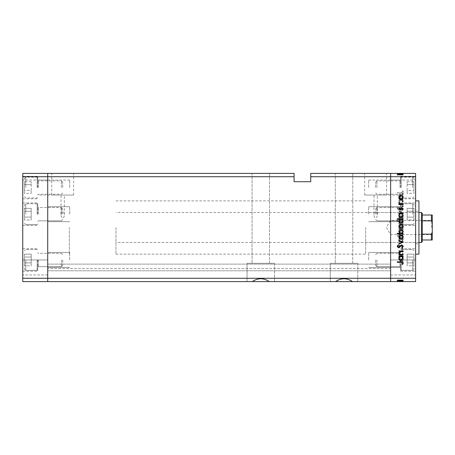 <?xml version="1.0" encoding="UTF-8"?>
<svg xmlns="http://www.w3.org/2000/svg" width="455" height="455" viewBox="0 0 455 455"><rect width="100%" height="100%" fill="white"/><g stroke="black" fill="none" stroke-linecap="round" stroke-linejoin="round"><path stroke-width="0.34" stroke-dasharray="2.27 1.71" d="M69.359 227.5L69.359 254.135L69.359 227.5M47.718 227.5L47.718 254.135L47.718 227.5M37.731 214.186L37.731 202.947L37.731 214.186M47.718 214.186L47.718 206.689L47.718 214.186M37.731 187.551L37.731 176.312L37.731 187.551M47.718 187.551L47.718 180.061L47.718 187.551M37.731 259.959L37.731 271.197L37.731 259.959M47.718 259.959L47.718 274.939L47.718 259.959L47.718 267.449L47.718 259.959L22.75 259.959L22.75 248.726L22.75 271.197L22.75 259.959L22.75 271.197L22.75 259.959L47.718 259.959M22.75 214.186L22.75 202.947L22.75 214.186M22.75 187.551L22.75 176.312L22.75 187.551M22.75 176.728L47.718 176.728L47.718 173.4L294.084 173.4L294.084 176.728L47.718 176.728L47.718 278.272L390.635 278.272L390.635 176.728L390.635 278.272L415.603 278.272L415.603 281.599L390.635 281.599L390.635 270.782L390.635 281.599L47.718 281.599L47.718 270.782L47.718 281.599L352.483 281.599C346.841 277.777 341.204 277.777 335.568 281.599L269.252 281.599C263.61 277.777 257.974 277.777 252.337 281.599L47.718 281.599L47.718 278.272L47.718 281.599L22.75 281.599L22.75 173.4L47.718 173.4L47.718 278.272L22.75 278.272M22.75 267.449L22.75 274.939L22.75 267.449M269.531 173.4L269.531 263.291L252.053 263.291L269.531 263.291L252.053 263.291L269.531 263.291L269.531 173.4L252.053 173.4L252.053 263.291L252.053 173.4L269.531 173.4M352.762 173.4L352.762 263.291L335.284 263.291L352.762 263.291L335.284 263.291L352.762 263.291L352.762 173.4L335.284 173.4L335.284 263.291L335.284 173.4L352.762 173.4M352.483 281.599L357.755 281.599L352.483 281.599L357.755 281.599L357.755 263.291L330.29 263.291L357.755 263.291L330.29 263.291L357.755 263.291L357.755 281.599L335.568 281.599M330.29 263.291L330.29 281.599L330.29 263.291M269.252 281.599L274.524 281.599L269.252 281.599L274.524 281.599L274.524 263.291L247.059 263.291L274.524 263.291L247.059 263.291L274.524 263.291L274.524 281.599L252.337 281.599M247.059 263.291L247.059 281.599L247.059 263.291M69.695 259.959L69.695 252.468L69.695 259.959M69.695 214.186L69.695 206.689L69.695 214.186M69.695 187.551L69.695 180.061L69.695 187.551M390.635 214.186L390.635 206.689L390.635 214.186M368.664 214.186L368.664 206.689L368.664 214.186M390.635 187.551L390.635 180.061L390.635 187.551M368.664 187.551L368.664 180.061L368.664 187.551M390.635 259.959L390.635 252.468L390.635 267.449L390.635 252.468L390.635 267.449L390.635 259.959L390.635 267.449L390.635 259.959L390.635 267.449L390.635 259.959L390.635 267.449L390.635 259.959L415.603 259.959L415.603 248.726L415.603 271.197L415.603 259.959L415.603 271.197L415.603 259.959L390.635 259.959M368.664 259.959L368.664 252.468L368.664 259.959M47.718 269.229L47.718 264.122L47.718 269.229M390.635 269.229L390.635 270.782L390.635 269.229M61.038 214.606C60.344 211.45 65.054 211.45 64.365 214.606C64.496 216.125 63.933 217.336 62.693 218.229C61.465 217.325 60.913 216.114 61.038 214.606L61.038 195.041L64.365 195.041L61.038 195.041M64.365 214.606L64.365 195.041M373.987 214.606C373.299 211.45 378.008 211.45 377.314 214.606C377.445 216.125 376.888 217.336 375.642 218.229C374.414 217.325 373.862 216.114 373.987 214.606L373.987 195.041L377.314 195.041L373.987 195.041M377.314 214.606L377.314 195.041M364.7 195.041L386.608 195.041L364.7 195.041L364.7 173.4L386.608 173.4L364.7 173.4M386.608 195.041L386.608 173.4M51.751 195.041L73.653 195.041L51.751 195.041L51.751 173.4L73.653 173.4L51.751 173.4M73.653 195.041L73.653 173.4M390.635 227.5L390.635 200.865L390.635 227.5M310.731 176.728L390.635 176.728L390.635 173.4L310.731 173.4L310.731 181.721L294.084 181.721L294.084 176.728M390.635 268.45L390.635 264.122L390.635 268.45L47.718 268.45L390.635 268.45M47.718 270.782L390.635 270.782L47.718 270.782M47.718 264.122L390.635 264.122L47.718 264.122M415.603 227.5L415.603 254.135L415.603 227.5M365.666 227.5L365.666 254.135L365.666 227.5M418.936 254.135L418.936 200.865M400.622 214.186L400.622 202.947L400.622 214.186M400.622 187.551L400.622 176.312L400.622 187.551M400.622 259.959L400.622 271.197L400.622 259.959M415.603 214.186L415.603 202.947L415.603 214.186M415.603 187.551L415.603 176.312L415.603 187.551M403.119 200.575L403.119 200.052L398.859 200.052L398.859 200.575L399.626 200.575L398.785 202.196C398.978 203.368 399.695 203.903 400.946 203.789L403.119 203.789L403.119 203.266L400.15 203.203L399.308 202.105L400.434 200.661L403.119 200.575L403.119 200.052L398.859 200.052L398.859 200.575L399.626 200.575L398.785 202.196C398.978 203.368 399.695 203.903 400.946 203.789L403.119 203.789L403.119 203.266L400.15 203.203L399.308 202.105L400.434 200.661L403.119 200.575M401.691 210.216L403.266 208.549L401.992 206.775L401.702 207.27L402.669 208.549L401.685 209.692L399.388 207.474L398.5 207.15L397.141 208.589L398.131 210.136L398.489 209.664L397.738 208.526L398.478 207.673L401.691 210.216L403.266 208.549L401.992 206.775L401.702 207.27L402.669 208.549L401.685 209.692L399.388 207.474L398.5 207.15L397.141 208.589L398.131 210.136L398.489 209.664L397.738 208.526L398.478 207.673L401.691 210.216M403.119 212.826L398.859 210.813L398.859 211.376L401.958 212.792L398.859 214.203L398.859 214.771L403.119 212.826L398.859 210.813L398.859 211.376L401.958 212.792L398.859 214.203L398.859 214.771L403.119 212.826M401.003 215.59L399.49 216.176L398.785 217.797L399.49 219.412L401.003 219.998C402.351 219.873 403.079 219.139 403.193 217.797C403.084 216.449 402.351 215.715 401.003 215.59L399.49 216.176L398.785 217.797L399.49 219.412L401.003 219.998C402.351 219.873 403.079 219.139 403.193 217.797C403.084 216.449 402.351 215.715 401.003 215.59M401.003 226.425L399.49 227.005L398.785 228.626L399.49 230.247L401.003 230.827C402.351 230.708 403.079 229.974 403.193 228.626C403.084 227.284 402.351 226.544 401.003 226.425L399.49 227.005L398.785 228.626L399.49 230.247L401.003 230.827C402.351 230.708 403.079 229.974 403.193 228.626C403.084 227.284 402.351 226.544 401.003 226.425M399.649 241.213L398.859 241.213L398.859 241.736L403.119 241.736L403.119 241.213L402.385 241.213L403.193 239.472C403.067 238.119 402.328 237.379 400.98 237.254C399.632 237.391 398.904 238.136 398.785 239.489L399.649 241.213L398.859 241.213L398.859 241.736L403.119 241.736L403.119 241.213L402.385 241.213L403.193 239.472C403.067 238.119 402.328 237.379 400.98 237.254C399.632 237.391 398.904 238.136 398.785 239.489L399.649 241.213M403.193 261.119L402.709 260.635L402.22 261.119L402.709 261.602L403.193 261.119L402.709 260.635L402.22 261.119L402.709 261.602L403.193 261.119M415.603 278.272L415.603 173.4L390.635 173.4L390.635 176.728L415.603 176.728M401.003 255.107L399.49 255.687L398.785 257.308L399.49 258.929L401.003 259.515C402.351 259.39 403.079 258.656 403.193 257.308C403.084 255.966 402.351 255.232 401.003 255.107L399.49 255.687L398.785 257.308L399.49 258.929L401.003 259.515C402.351 259.39 403.079 258.656 403.193 257.308C403.084 255.966 402.351 255.232 401.003 255.107M403.193 253.571L402.709 253.088L402.22 253.571L402.709 254.061L403.193 253.571L402.709 253.088L402.22 253.571L402.709 254.061L403.193 253.571M403.119 250.921L403.119 250.398L398.859 250.398L398.859 250.921L399.49 250.921L398.785 251.962L398.933 252.417L399.388 252.127L400.229 251.018L403.119 250.921L403.119 250.398L398.859 250.398L398.859 250.921L399.49 250.921L398.785 251.962L398.933 252.417L400.229 251.018L403.119 250.921M403.193 248.868L402.709 248.385L402.22 248.868L402.709 249.351L403.193 248.868L402.709 248.385L402.22 248.868L402.709 249.351L403.193 248.868M399.905 245.023L398.785 246.098L399.393 247.19L399.757 246.832L399.308 246.098L399.882 245.546L401.964 247.264L403.193 246.013L402.618 244.796L402.22 245.143L402.669 245.99L401.987 246.741L399.905 245.023L398.785 246.098L399.393 247.19L399.757 246.832L399.308 246.098L399.882 245.546L401.964 247.264L403.193 246.013L402.618 244.796L402.22 245.143L402.669 245.99L401.987 246.741L399.905 245.023M399.683 235.684L397.141 235.684L397.141 236.208L403.119 236.208L403.119 235.684L402.385 235.684L403.193 233.944C403.067 232.59 402.328 231.851 400.98 231.726C399.632 231.868 398.904 232.613 398.785 233.961L399.683 235.684L397.141 235.684L397.141 236.208L403.119 236.208L403.119 235.684L402.385 235.684L403.193 233.944C403.067 232.59 402.328 231.851 400.98 231.726C399.632 231.868 398.904 232.613 398.785 233.961L399.683 235.684M402.334 221.568L403.119 221.568L403.119 221.045L397.141 221.045L397.141 221.568L399.632 221.568L398.785 223.303C398.91 224.656 399.649 225.396 400.997 225.526C402.345 225.39 403.079 224.639 403.193 223.286L402.334 221.568L403.119 221.568L403.119 221.045L397.141 221.045L397.141 221.568L399.632 221.568L398.785 223.303C398.91 224.656 399.649 225.396 400.997 225.526C402.345 225.39 403.079 224.639 403.193 223.286L402.334 221.568M399.649 198.335L398.859 198.335L398.859 198.858L403.119 198.858L403.119 198.335L402.385 198.335L403.193 196.6C403.067 195.246 402.328 194.507 400.98 194.376C399.632 194.518 398.904 195.263 398.785 196.617L399.649 198.335L398.859 198.335L398.859 198.858L403.119 198.858L403.119 198.335L402.385 198.335L403.193 196.6C403.067 195.246 402.328 194.507 400.98 194.376C399.632 194.518 398.904 195.263 398.785 196.617L399.649 198.335M402.669 191.851L401.168 192.658L397.295 192.658L397.295 193.182L401.225 193.182C402.396 193.341 403.073 192.892 403.266 191.822L402.595 190.417L402.146 190.725L402.669 191.851L401.168 192.658L397.295 192.658L397.295 193.182L401.225 193.182C402.396 193.341 403.073 192.892 403.266 191.822L402.595 190.417L402.146 190.725L402.669 191.851M398.933 279.939L403.119 279.939L403.119 281.599L398.785 281.599L403.193 281.599L397.141 281.599L403.266 281.599L397.141 281.599L403.193 281.599L398.785 281.599L403.119 281.599L403.119 279.939L398.859 279.939L398.859 281.599L398.859 279.939L399.49 279.939L399.49 281.599L399.49 279.939L398.785 279.939L398.785 281.599L398.785 279.939L401.003 279.939L401.003 281.599L399.308 281.599L402.669 281.599L397.295 281.599L403.266 281.599L399.308 281.599L402.669 281.599L399.308 281.599L402.669 281.599L399.308 281.599L402.669 281.599L399.308 281.599L402.669 281.599L399.308 281.599L402.669 281.599L399.308 281.599L402.669 281.599L400.997 281.599L401.003 279.939L403.193 279.939L403.193 281.599L403.193 279.939L402.709 279.939L402.709 281.599L402.709 279.939L402.22 279.939L402.22 281.599L402.22 279.939L403.193 279.939L399.49 279.939L399.49 281.599L399.49 279.939L398.785 279.939L398.933 281.599M398.933 175.061L403.119 175.061L403.119 173.4L398.785 173.4L403.193 173.4L397.141 173.4L403.266 173.4L397.141 173.4L403.193 173.4L398.785 173.4L403.119 173.4L403.119 175.061L398.859 175.061L398.859 173.4L398.859 175.061L399.49 175.061L399.49 173.4L399.49 175.061L398.785 175.061L398.785 173.4L398.785 175.061L401.003 175.061L401.003 173.4L399.308 173.4L402.669 173.4L397.295 173.4L403.266 173.4L399.308 173.4L402.669 173.4L399.308 173.4L402.669 173.4L399.308 173.4L402.669 173.4L399.308 173.4L402.669 173.4L399.308 173.4L402.669 173.4L399.308 173.4L402.669 173.4L400.997 173.4L401.003 175.061L403.193 175.061L403.193 173.4L403.193 175.061L402.709 175.061L402.709 173.4L402.709 175.061L402.22 175.061L402.22 173.4L402.22 175.061L403.193 175.061L399.49 175.061L399.49 173.4L399.49 175.061L398.785 175.061L398.933 173.4M390.635 267.449L390.635 274.939L390.635 267.449L390.635 274.939L390.635 267.449L400.622 267.449L368.664 267.449L390.635 267.449M415.603 267.449L415.603 274.939L415.603 267.449M418.936 227.5L418.936 243.732L418.936 227.5M401.139 175.061L398.785 175.061L403.193 175.061L400.997 175.061L401.003 173.4L401.003 175.061L402.669 175.061L402.669 173.4L402.669 175.061L401.987 175.061L401.987 173.4L401.992 175.061L401.577 175.061L401.577 173.4L401.577 175.061L401.139 175.061L401.139 173.4M399.683 175.061L403.193 175.061L398.785 175.061L401.003 175.061L399.308 175.061L399.308 173.4L399.308 175.061L399.308 173.4L399.308 175.061L400.986 175.061L399.308 175.061L400.986 175.061L400.997 173.4L400.986 175.061L402.669 175.061L402.669 173.4L402.669 175.061L399.308 175.061L399.308 173.4L399.308 175.061L401.003 175.061L400.997 173.4L400.986 175.061L401.003 173.4L401.003 175.061L403.193 175.061L403.193 173.4L403.193 175.061L403.193 173.4L403.193 175.061L400.98 175.061L400.98 173.4L400.98 175.061L398.785 175.061L398.785 173.4L398.785 175.061L399.649 175.061L399.649 173.4L399.649 175.061L398.859 175.061L398.859 173.4L398.859 175.061L403.119 175.061L403.119 173.4L403.119 175.061L402.385 175.061L402.385 173.4L402.385 175.061L403.193 175.061L403.193 173.4L403.193 175.061L398.785 175.061L398.785 173.4L398.785 175.061L399.683 175.061L399.683 173.4M402.709 175.061L402.709 173.4L402.709 175.061M402.334 175.061L397.141 175.061L403.266 175.061L398.785 175.061L402.669 175.061L399.308 175.061L402.669 175.061L399.388 175.061L399.388 173.4L399.388 175.061L398.5 175.061L398.5 173.4L398.489 175.061L397.141 175.061L397.141 173.4L397.141 175.061L397.141 173.4L397.141 175.061L399.632 175.061L399.632 173.4L399.626 175.061L398.785 175.061L398.785 173.4L398.785 175.061L402.669 175.061L401.003 175.061L401.003 173.4L400.997 175.061L403.193 175.061L403.193 173.4L403.193 175.061L402.334 175.061L402.334 173.4M400.229 175.061L400.229 173.4M402.22 175.061L402.22 173.4L402.22 175.061M399.393 175.061L399.393 173.4M399.757 175.061L399.757 173.4M399.882 175.061L399.882 173.4M400.269 175.061L400.269 173.4M401.304 175.061L401.304 173.4M401.964 175.061L401.964 173.4L401.958 175.061L398.859 175.061L398.859 173.4L398.859 175.061L401.958 175.061M402.618 175.061L402.618 173.4M400.559 175.061L400.559 173.4M399.905 175.061L399.905 173.4M400.15 175.061L403.119 175.061L403.119 173.4L403.119 175.061L403.119 173.4L403.119 175.061L403.119 173.4L403.119 175.061L398.859 175.061L398.859 173.4L398.859 175.061L403.119 175.061L403.119 173.4L403.119 175.061L398.859 175.061L398.859 173.4L398.859 175.061L399.626 175.061L398.785 175.061L398.785 173.4L398.785 175.061L403.119 175.061L403.119 173.4L403.119 175.061L401.117 175.061L401.111 173.4L401.117 175.061L400.15 175.061L400.15 173.4M399.49 175.061L399.49 173.4M402.146 175.061L402.669 175.061L402.669 173.4L402.669 175.061L402.669 173.4L402.669 175.061L400.997 175.061L401.003 173.4L401.003 175.061L401.003 173.4L401.003 175.061L402.669 175.061L402.669 173.4L402.669 175.061L397.295 175.061L397.295 173.4L397.295 175.061L403.266 175.061L403.266 173.4L403.266 175.061L402.595 175.061L402.595 173.4L402.584 175.061L402.146 175.061L402.146 173.4M402.385 175.061L400.98 175.061L400.98 173.4L400.98 175.061L398.785 175.061L399.649 175.061L398.859 175.061L398.859 173.4L398.859 175.061L403.119 175.061L403.119 173.4L403.119 175.061L402.385 175.061L402.385 173.4M399.308 175.061L399.308 173.4L399.308 175.061L399.308 173.4L399.308 175.061L400.986 175.061L399.308 175.061M401.702 175.061L401.702 173.4M401.685 175.061L401.685 173.4M397.141 175.061L397.141 173.4M398.131 175.061L398.131 173.4M397.738 175.061L397.738 173.4M398.478 175.061L398.478 173.4M399.234 175.061L399.234 173.4M399.808 175.061L399.808 173.4M400.434 175.061L400.434 173.4M403.193 175.061L403.193 173.4M400.997 175.061L400.997 173.4L400.986 175.061M401.139 279.939L398.785 279.939L403.193 279.939L400.997 279.939L401.003 281.599L401.003 279.939L402.669 279.939L402.669 281.599L402.669 279.939L401.987 279.939L401.987 281.599L401.992 279.939L401.577 279.939L401.577 281.599L401.577 279.939L401.139 279.939L401.139 281.599M399.683 279.939L403.193 279.939L398.785 279.939L401.003 279.939L399.308 279.939L399.308 281.599L399.308 279.939L399.308 281.599L399.308 279.939L400.986 279.939L399.308 279.939L400.986 279.939L400.997 281.599L400.986 279.939L402.669 279.939L402.669 281.599L402.669 279.939L399.308 279.939L399.308 281.599L399.308 279.939L401.003 279.939L400.997 281.599L400.986 279.939L401.003 281.599L401.003 279.939L403.193 279.939L403.193 281.599L403.193 279.939L403.193 281.599L403.193 279.939L400.98 279.939L400.98 281.599L400.98 279.939L398.785 279.939L398.785 281.599L398.785 279.939L399.649 279.939L399.649 281.599L399.649 279.939L398.859 279.939L398.859 281.599L398.859 279.939L403.119 279.939L403.119 281.599L403.119 279.939L402.385 279.939L402.385 281.599L402.385 279.939L403.193 279.939L403.193 281.599L403.193 279.939L398.785 279.939L398.785 281.599L398.785 279.939L399.683 279.939L399.683 281.599M402.709 279.939L402.709 281.599L402.709 279.939M402.334 279.939L397.141 279.939L403.266 279.939L398.785 279.939L402.669 279.939L399.308 279.939L402.669 279.939L399.388 279.939L399.388 281.599L399.388 279.939L398.5 279.939L398.5 281.599L398.489 279.939L397.141 279.939L397.141 281.599L397.141 279.939L397.141 281.599L397.141 279.939L399.632 279.939L399.632 281.599L399.626 279.939L398.785 279.939L398.785 281.599L398.785 279.939L402.669 279.939L401.003 279.939L401.003 281.599L400.997 279.939L403.193 279.939L403.193 281.599L403.193 279.939L402.334 279.939L402.334 281.599M400.229 279.939L400.229 281.599M402.22 279.939L402.22 281.599L402.22 279.939M399.393 279.939L399.393 281.599M399.757 279.939L399.757 281.599M399.882 279.939L399.882 281.599M400.269 279.939L400.269 281.599M401.304 279.939L401.304 281.599M401.964 279.939L401.964 281.599L401.958 279.939L398.859 279.939L398.859 281.599L398.859 279.939L401.958 279.939M402.618 279.939L402.618 281.599M400.559 279.939L400.559 281.599M399.905 279.939L399.905 281.599M400.15 279.939L403.119 279.939L403.119 281.599L403.119 279.939L403.119 281.599L403.119 279.939L403.119 281.599L403.119 279.939L398.859 279.939L398.859 281.599L398.859 279.939L403.119 279.939L403.119 281.599L403.119 279.939L398.859 279.939L398.859 281.599L398.859 279.939L399.626 279.939L398.785 279.939L398.785 281.599L398.785 279.939L403.119 279.939L403.119 281.599L403.119 279.939L401.117 279.939L401.111 281.599L401.117 279.939L400.15 279.939L400.15 281.599M399.49 279.939L399.49 281.599M402.146 279.939L402.669 279.939L402.669 281.599L402.669 279.939L402.669 281.599L402.669 279.939L400.997 279.939L401.003 281.599L401.003 279.939L401.003 281.599L401.003 279.939L402.669 279.939L402.669 281.599L402.669 279.939L397.295 279.939L397.295 281.599L397.295 279.939L403.266 279.939L403.266 281.599L403.266 279.939L402.595 279.939L402.595 281.599L402.584 279.939L402.146 279.939L402.146 281.599M402.385 279.939L400.98 279.939L400.98 281.599L400.98 279.939L398.785 279.939L399.649 279.939L398.859 279.939L398.859 281.599L398.859 279.939L403.119 279.939L403.119 281.599L403.119 279.939L402.385 279.939L402.385 281.599M399.308 279.939L399.308 281.599L399.308 279.939L399.308 281.599L399.308 279.939L400.986 279.939L399.308 279.939M401.702 279.939L401.702 281.599M401.685 279.939L401.685 281.599M397.141 279.939L397.141 281.599M398.131 279.939L398.131 281.599M397.738 279.939L397.738 281.599M398.478 279.939L398.478 281.599M399.234 279.939L399.234 281.599M399.808 279.939L399.808 281.599M400.434 279.939L400.434 281.599M403.193 279.939L403.193 281.599M400.997 279.939L400.997 281.599L400.986 279.939M402.709 194.365L402.22 193.881L402.709 193.398L403.193 193.881L402.709 194.365M399.49 199.313L398.785 197.692L399.49 196.071L401.003 195.485C402.351 195.61 403.079 196.344 403.193 197.692C403.084 199.034 402.351 199.768 401.003 199.893L399.49 199.313M402.669 197.692C402.584 196.668 402.032 196.105 401.003 196.008L399.308 197.692L401.003 199.37C402.032 199.279 402.584 198.716 402.669 197.692M402.709 201.912L402.22 201.429L402.709 200.939L403.193 201.429L402.709 201.912M403.119 204.602L398.859 204.602L398.859 204.079L399.49 204.079L398.785 203.038L398.933 202.583L400.229 203.982L403.119 204.079L403.119 204.602M402.709 206.615L402.22 206.132L402.709 205.649L403.193 206.132L402.709 206.615M398.785 208.902L399.393 207.81L399.757 208.168L399.308 208.902L399.882 209.454L401.964 207.736L403.193 208.987L402.618 210.204L402.22 209.857L402.669 209.01L401.987 208.259L399.905 209.977L398.785 208.902M398.859 213.787L398.859 213.264L403.119 213.264L403.119 213.787L402.385 213.787L403.193 215.528C403.067 216.881 402.328 217.621 400.98 217.746C399.632 217.609 398.904 216.864 398.785 215.511L399.649 213.787L398.859 213.787M402.669 215.511C402.59 214.459 402.038 213.884 400.997 213.787C399.956 213.884 399.393 214.453 399.308 215.505C399.393 216.54 399.951 217.115 400.986 217.223L402.669 215.511M397.141 219.316L397.141 218.792L403.119 218.792L403.119 219.316L402.385 219.316L403.193 221.056C403.067 222.41 402.328 223.149 400.98 223.274C399.632 223.132 398.904 222.387 398.785 221.039L399.683 219.316L397.141 219.316M402.669 221.033C402.59 219.987 402.038 219.412 400.997 219.316C399.956 219.412 399.393 219.981 399.308 221.033C399.393 222.068 399.951 222.643 400.986 222.751L402.669 221.033M399.49 227.995L398.785 226.374L399.49 224.753L401.003 224.173C402.351 224.292 403.079 225.026 403.193 226.374C403.084 227.716 402.351 228.456 401.003 228.575L399.49 227.995M402.669 226.374C402.584 225.35 402.032 224.787 401.003 224.696L399.308 226.374L401.003 228.057C402.032 227.961 402.584 227.398 402.669 226.374M403.119 233.432L403.119 233.955L397.141 233.955L397.141 233.432L399.632 233.432L398.785 231.697C398.91 230.344 399.649 229.604 400.997 229.474C402.345 229.61 403.079 230.361 403.193 231.714L402.334 233.432L403.119 233.432M399.308 231.709C399.388 232.755 399.945 233.33 400.98 233.432C402.027 233.341 402.59 232.767 402.669 231.714C402.584 230.679 402.027 230.111 400.997 229.997L399.308 231.709M399.49 238.824L398.785 237.203L399.49 235.588L401.003 235.002C402.351 235.127 403.079 235.861 403.193 237.203C403.084 238.551 402.351 239.285 401.003 239.41L399.49 238.824M402.669 237.203C402.584 236.179 402.032 235.622 401.003 235.525L399.308 237.203L401.003 238.886C402.032 238.79 402.584 238.232 402.669 237.203M403.119 242.248L398.859 244.187L398.859 243.624L401.958 242.208L398.859 240.797L398.859 240.229L403.119 242.248M403.266 246.451L401.992 248.225L401.702 247.73L402.669 246.451L401.685 245.308L399.388 247.526L398.5 247.85L397.141 246.411L398.131 244.864L398.489 245.336L397.738 246.474L398.478 247.327L401.691 244.784L403.266 246.451M403.119 254.948L398.859 254.948L398.859 254.425L399.626 254.425L398.785 252.804C398.978 251.632 399.695 251.097 400.946 251.211L403.119 251.211L403.119 251.734L400.15 251.797L399.308 252.895L400.434 254.339L403.119 254.425L403.119 254.948M398.859 256.665L398.859 256.142L403.119 256.142L403.119 256.665L402.385 256.665L403.193 258.4C403.067 259.754 402.328 260.493 400.98 260.624C399.632 260.482 398.904 259.737 398.785 258.383L399.649 256.665L398.859 256.665M402.669 258.383C402.59 257.337 402.038 256.762 400.997 256.665C399.956 256.757 399.393 257.331 399.308 258.377C399.393 259.413 399.951 259.987 400.986 260.101L402.669 258.383M401.168 262.342L397.295 262.342L397.295 261.818L401.225 261.818C402.396 261.659 403.073 262.108 403.266 263.178L402.595 264.582L402.146 264.275L402.669 263.149L401.168 262.342M402.669 257.308C402.584 258.332 402.032 258.895 401.003 258.992L399.308 257.308L401.003 255.63C402.032 255.721 402.584 256.284 402.669 257.308C402.584 258.332 402.032 258.895 401.003 258.992L399.308 257.308L401.003 255.63C402.032 255.721 402.584 256.284 402.669 257.308M402.669 239.489C402.59 240.541 402.038 241.116 400.997 241.213C399.956 241.116 399.393 240.547 399.308 239.495C399.393 238.46 399.951 237.885 400.986 237.777L402.669 239.489C402.59 240.541 402.038 241.116 400.997 241.213C399.956 241.116 399.393 240.547 399.308 239.495C399.393 238.46 399.951 237.885 400.986 237.777L402.669 239.489M402.669 233.967C402.59 235.013 402.038 235.588 400.997 235.684C399.956 235.588 399.393 235.019 399.308 233.967C399.393 232.932 399.951 232.357 400.986 232.249L402.669 233.967C402.59 235.013 402.038 235.588 400.997 235.684C399.956 235.588 399.393 235.019 399.308 233.967C399.393 232.932 399.951 232.357 400.986 232.249L402.669 233.967M402.669 228.626C402.584 229.65 402.032 230.213 401.003 230.304L399.308 228.626L401.003 226.943C402.032 227.039 402.584 227.602 402.669 228.626C402.584 229.65 402.032 230.213 401.003 230.304L399.308 228.626L401.003 226.943C402.032 227.039 402.584 227.602 402.669 228.626M399.308 223.291C399.388 222.245 399.945 221.67 400.98 221.568C402.027 221.659 402.59 222.233 402.669 223.286C402.584 224.321 402.027 224.889 400.997 225.003L399.308 223.291C399.388 222.245 399.945 221.67 400.98 221.568C402.027 221.659 402.59 222.233 402.669 223.286C402.584 224.321 402.027 224.889 400.997 225.003L399.308 223.291M402.669 217.797C402.584 218.821 402.032 219.378 401.003 219.475L399.308 217.797L401.003 216.114C402.032 216.21 402.584 216.768 402.669 217.797C402.584 218.821 402.032 219.378 401.003 219.475L399.308 217.797L401.003 216.114C402.032 216.21 402.584 216.768 402.669 217.797M402.669 196.617C402.59 197.663 402.038 198.238 400.997 198.335C399.956 198.243 399.393 197.669 399.308 196.623C399.393 195.587 399.951 195.013 400.986 194.899L402.669 196.617C402.59 197.663 402.038 198.238 400.997 198.335C399.956 198.243 399.393 197.669 399.308 196.623C399.393 195.587 399.951 195.013 400.986 194.899L402.669 196.617M375.654 214.186L375.654 208.805L375.654 214.186M376.933 214.186L376.933 207.525L376.933 214.186M401.191 214.186L401.191 203.777L401.191 214.186M413.936 214.186L413.936 205.108L413.936 214.186M413.936 220.01L413.936 211.268L413.936 220.01L407.145 220.01L407.145 217.098L407.145 220.01L413.936 220.01M413.936 208.356L413.936 217.098L413.936 208.356L407.145 208.356L407.145 217.098L413.936 217.098L407.145 217.098L407.145 211.268L413.936 211.268L407.145 211.268L407.145 208.356L407.145 220.01L407.145 217.098L413.936 217.098L407.145 217.098L407.145 211.268L413.936 211.268L407.145 211.268L407.145 208.356L413.936 208.356M375.654 187.551L375.654 182.171L375.654 187.551M376.933 187.551L376.933 180.891L376.933 187.551M401.191 187.551L401.191 177.143L401.191 187.551M413.936 187.551L413.936 178.474L413.936 187.551M413.936 193.375L413.936 190.463L413.936 193.375L407.145 193.375L407.145 190.463L407.145 193.375M413.936 184.633L413.936 190.463L413.936 181.721L413.936 184.633L407.145 184.633L407.145 190.463L413.936 190.463L407.145 190.463L407.145 181.721L407.145 184.633L413.936 184.633M407.145 181.721L413.936 181.721M375.654 259.959L375.654 265.339L375.654 259.959M376.933 259.959L376.933 266.619L376.933 259.959M401.191 259.959L401.191 270.367L401.191 259.959M413.936 259.959L413.936 269.03L413.936 259.959M413.936 265.788L413.936 257.047L413.936 265.788L407.145 265.788L407.145 262.876L407.145 265.788L413.936 265.788M413.936 254.135L413.936 262.876L413.936 254.135L407.145 254.135L407.145 262.876L413.936 262.876L407.145 262.876L407.145 257.047L413.936 257.047L407.145 257.047L407.145 254.135L407.145 265.788L407.145 262.876L413.936 262.876L407.145 262.876L407.145 257.047L413.936 257.047L407.145 257.047L407.145 254.135L413.936 254.135M62.699 259.959L62.699 265.339L62.699 259.959M61.419 259.959L61.419 266.619L61.419 259.959M37.168 259.959L37.168 270.367L37.168 259.959M24.416 259.959L24.416 269.03L24.416 259.959M24.416 265.788L24.416 257.047L24.416 265.788L31.207 265.788L31.207 262.876L31.207 265.788L24.416 265.788M24.416 254.135L24.416 262.876L24.416 254.135L31.207 254.135L31.207 262.876L24.416 262.876L31.207 262.876L31.207 257.047L24.416 257.047L31.207 257.047L31.207 254.135L31.207 265.788L31.207 262.876L24.416 262.876L31.207 262.876L31.207 257.047L24.416 257.047L31.207 257.047L31.207 254.135L24.416 254.135M62.699 214.186L62.699 208.805L62.699 214.186M61.419 214.186L61.419 207.525L61.419 214.186M37.168 214.186L37.168 203.777L37.168 214.186M24.416 214.186L24.416 205.108L24.416 214.186M24.416 220.01L24.416 211.268L24.416 220.01L31.207 220.01L31.207 217.098L31.207 220.01L24.416 220.01M24.416 208.356L24.416 217.098L24.416 208.356L31.207 208.356L31.207 217.098L24.416 217.098L31.207 217.098L31.207 211.268L24.416 211.268L31.207 211.268L31.207 208.356L31.207 220.01L31.207 217.098L24.416 217.098L31.207 217.098L31.207 211.268L24.416 211.268L31.207 211.268L31.207 208.356L24.416 208.356M62.699 187.551L62.699 182.171L62.699 187.551M61.419 187.551L61.419 180.891L61.419 187.551M37.168 187.551L37.168 177.143L37.168 187.551M24.416 187.551L24.416 178.474L24.416 187.551M24.416 193.375L24.416 190.463L24.416 193.375L31.207 193.375L31.207 190.463L31.207 193.375M24.416 184.633L24.416 190.463L24.416 181.721L24.416 184.633L31.207 184.633L31.207 190.463L24.416 190.463L31.207 190.463L31.207 181.721L31.207 184.633L24.416 184.633M31.207 181.721L24.416 181.721M432.25 227.5L432.25 219.924L432.25 227.5M431.75 227.5L431.75 220.425L431.75 227.5M421.432 212.519L421.432 242.481M422.263 241.65L422.263 213.35M115.968 227.5L115.968 254.135L115.968 227.5M422.263 239.984L431.42 239.984L431.42 234.16L432.25 232.135L432.25 215.016M422.263 220.84L431.42 220.84L432.25 222.865M422.263 234.16L431.42 234.16M422.263 215.016L431.42 215.016L431.42 220.84M432.25 239.984L432.25 232.135M400.707 175.061L400.707 173.4M400.184 175.061L400.184 173.4M400.946 175.061L400.946 173.4M401.168 175.061L401.168 173.4M401.225 175.061L401.225 173.4M400.707 279.939L400.707 281.599M400.184 279.939L400.184 281.599M400.946 279.939L400.946 281.599M401.168 279.939L401.168 281.599M401.225 279.939L401.225 281.599M399.956 214.186L399.956 207.525L399.956 214.186M412.605 214.186L412.605 203.777L412.605 214.186M399.956 187.551L399.956 180.891L399.956 187.551M412.605 187.551L412.605 177.143L412.605 187.551M399.956 259.959L399.956 266.619L399.956 259.959M412.605 259.959L412.605 270.367L412.605 259.959M38.396 259.959L38.396 266.619L38.396 259.959M25.747 259.959L25.747 270.367L25.747 259.959M38.396 214.186L38.396 207.525L38.396 214.186M25.747 214.186L25.747 203.777L25.747 214.186M38.396 187.551L38.396 180.891L38.396 187.551M25.747 187.551L25.747 177.143L25.747 187.551M115.968 254.135L365.666 254.135M47.718 206.689L69.695 206.689L47.718 206.689M69.695 180.061L37.731 180.061M47.718 252.468L69.695 252.468L47.718 252.468M22.75 248.726L37.731 248.726L22.75 248.726M22.75 202.947L37.731 202.947L22.75 202.947M22.75 176.312L37.731 176.312M47.718 180.061L22.75 180.061L47.718 180.061M47.718 274.939L22.75 274.939L47.718 274.939M69.695 195.041L37.731 195.041M22.75 225.418L37.731 225.418L22.75 225.418M22.75 198.784L37.731 198.784M22.75 271.197L37.731 271.197L22.75 271.197M47.718 267.449L69.695 267.449L47.718 267.449M47.718 221.676L69.695 221.676L47.718 221.676M115.968 200.865L365.666 200.865M368.664 206.689L400.622 206.689L368.664 206.689M368.664 180.061L400.622 180.061M368.664 252.468L400.622 252.468L368.664 252.468M368.664 221.676L400.622 221.676L368.664 221.676M368.664 195.041L400.622 195.041M365.666 212.519L415.603 212.519M415.603 211.268L418.936 211.268M400.622 248.726L415.603 248.726L400.622 248.726M400.622 202.947L415.603 202.947L400.622 202.947M400.622 176.312L415.603 176.312M390.635 180.061L415.603 180.061L390.635 180.061M390.635 274.939L415.603 274.939L390.635 274.939M400.622 225.418L415.603 225.418L400.622 225.418M400.622 198.784L415.603 198.784M400.622 271.197L415.603 271.197L400.622 271.197M415.603 243.732L418.936 243.732M365.666 242.481L415.603 242.481M399.956 207.525L400.622 206.86L399.956 207.525L376.933 207.525L399.956 207.525M375.654 219.56L376.933 220.84L399.956 220.84L400.622 221.505L399.956 220.84L376.933 220.84L375.654 219.56M400.622 224.019L401.191 224.588L412.605 224.588C413.163 224.747 413.606 224.304 413.936 223.257C413.606 224.304 413.163 224.747 412.605 224.588L401.191 224.588L400.622 224.019M401.191 203.777L412.605 203.777C413.089 203.573 413.532 204.016 413.936 205.108C413.532 204.016 413.089 203.573 412.605 203.777L401.191 203.777L400.622 204.346L401.191 203.777M375.654 208.805L376.933 207.525L375.654 208.805M375.654 182.171L376.933 180.891L399.956 180.891L400.622 180.225M375.654 192.926L376.933 194.205L399.956 194.205L400.622 194.871M400.622 197.385L401.191 197.953L412.605 197.953C412.941 198.3 413.385 197.857 413.936 196.623M400.622 177.712L401.191 177.143L412.605 177.143C412.941 176.802 413.385 177.245 413.936 178.474M399.956 253.304L400.622 252.639L399.956 253.304L376.933 253.304L399.956 253.304M375.654 265.339L376.933 266.619L399.956 266.619L400.622 267.284L399.956 266.619L376.933 266.619L375.654 265.339M400.622 269.798L401.191 270.367L412.605 270.367C412.912 270.714 413.356 270.27 413.936 269.03C413.356 270.27 412.912 270.714 412.605 270.367L401.191 270.367L400.622 269.798M401.191 249.556L412.605 249.556C413.14 249.38 413.584 249.823 413.936 250.887C413.584 249.823 413.14 249.38 412.605 249.556L401.191 249.556L400.622 250.125L401.191 249.556M375.654 254.584L376.933 253.304L375.654 254.584M38.396 253.304L37.731 252.639L38.396 253.304L61.419 253.304L38.396 253.304M62.699 265.339L61.419 266.619L38.396 266.619L37.731 267.284L38.396 266.619L61.419 266.619L62.699 265.339M37.731 269.798L37.168 270.367L25.747 270.367L24.416 269.03L25.747 270.367L37.168 270.367L37.731 269.798M37.168 249.556L25.747 249.556L24.416 250.887L25.747 249.556L37.168 249.556L37.731 250.125L37.168 249.556M62.699 254.584L61.419 253.304L62.699 254.584M38.396 207.525L37.731 206.86L38.396 207.525L61.419 207.525L38.396 207.525M62.699 219.56L61.419 220.84L38.396 220.84L37.731 221.505L38.396 220.84L61.419 220.84L62.699 219.56M37.731 224.019L37.168 224.588L25.747 224.588L24.416 223.257L25.747 224.588L37.168 224.588L37.731 224.019M37.168 203.777L25.747 203.777L24.416 205.108L25.747 203.777L37.168 203.777L37.731 204.346L37.168 203.777M62.699 208.805L61.419 207.525L62.699 208.805M62.699 182.171L61.419 180.891L38.396 180.891L37.731 180.225M62.699 192.926L61.419 194.205L38.396 194.205L37.731 194.871M37.731 197.385L37.168 197.953L25.747 197.953L24.416 196.623M37.731 177.712L37.168 177.143L25.747 177.143L24.416 178.474M432.25 235.076L431.75 234.575L390.635 234.575L386.386 227.5L390.635 220.425L431.75 220.425L432.25 219.924M418.936 242.481L115.968 242.481M418.936 212.519L115.968 212.519"/><path stroke-width="0.68" d="M252.337 281.599L269.252 281.599C263.61 277.777 257.974 277.777 252.337 281.599L47.718 281.599L47.718 173.4L294.084 173.4L294.084 176.728L47.718 176.728L47.718 173.4L22.75 173.4L22.75 281.599L47.718 281.599L47.718 176.728L22.75 176.728M294.084 176.728L294.084 181.721L310.731 181.721L310.731 176.728L390.635 176.728L390.635 173.4L390.635 176.728L415.603 176.728L415.603 278.272L390.635 278.272L390.635 176.728L390.635 281.599L390.635 278.272L22.75 278.272M335.568 281.599L352.483 281.599C346.841 277.777 341.204 277.777 335.568 281.599L269.252 281.599M415.603 176.728L415.603 173.4L310.731 173.4L310.731 176.728M415.603 278.272L415.603 281.599L352.483 281.599M415.603 200.865L418.936 200.865L418.936 254.135L415.603 254.135M403.119 254.425L403.119 254.948L398.859 254.948L398.859 254.425L399.626 254.425L398.785 252.804C398.978 251.632 399.695 251.097 400.946 251.211L403.119 251.211L403.119 251.734L400.15 251.797L399.308 252.895L400.434 254.339L403.119 254.425M401.691 244.784L403.266 246.451L401.992 248.225L401.702 247.73L402.669 246.451L401.685 245.308L399.388 247.526L398.5 247.85L397.141 246.411L398.131 244.864L398.489 245.336L397.738 246.474L398.478 247.327L401.691 244.784M403.119 242.174L398.859 244.187L398.859 243.624L401.958 242.208L398.859 240.797L398.859 240.229L403.119 242.174M401.003 239.41L399.49 238.824L398.785 237.203L399.49 235.588L401.003 235.002C402.351 235.127 403.079 235.861 403.193 237.203C403.084 238.551 402.351 239.285 401.003 239.41M401.003 228.575L399.49 227.995L398.785 226.374L399.49 224.753L401.003 224.173C402.351 224.292 403.079 225.026 403.193 226.374C403.084 227.716 402.351 228.456 401.003 228.575M399.649 213.787L398.859 213.787L398.859 213.264L403.119 213.264L403.119 213.787L402.385 213.787L403.193 215.528C403.067 216.881 402.328 217.621 400.98 217.746C399.632 217.609 398.904 216.864 398.785 215.511L399.649 213.787M403.193 193.881L402.709 194.365L402.22 193.881L402.709 193.398L403.193 193.881M401.003 199.893L399.49 199.313L398.785 197.692L399.49 196.071L401.003 195.485C402.351 195.61 403.079 196.344 403.193 197.692C403.084 199.034 402.351 199.768 401.003 199.893M403.193 201.429L402.709 201.912L402.22 201.429L402.709 200.939L403.193 201.429M403.119 204.079L403.119 204.602L398.859 204.602L398.859 204.079L399.49 204.079L398.785 203.038L398.933 202.583L399.388 202.873L400.229 203.982L403.119 204.079M403.193 206.132L402.709 206.615L402.22 206.132L402.709 205.649L403.193 206.132M399.905 209.977L398.785 208.902L399.393 207.81L399.757 208.168L399.308 208.902L399.882 209.454L401.964 207.736L403.193 208.987L402.618 210.204L402.22 209.857L402.669 209.01L401.987 208.259L399.905 209.977M399.683 219.316L397.141 219.316L397.141 218.792L403.119 218.792L403.119 219.316L402.385 219.316L403.193 221.056C403.067 222.41 402.328 223.149 400.98 223.274C399.632 223.132 398.904 222.387 398.785 221.039L399.683 219.316M402.334 233.432L403.119 233.432L403.119 233.955L397.141 233.955L397.141 233.432L399.632 233.432L398.785 231.697C398.91 230.344 399.649 229.604 400.997 229.474C402.345 229.61 403.079 230.361 403.193 231.714L402.334 233.432M399.649 256.665L398.859 256.665L398.859 256.142L403.119 256.142L403.119 256.665L402.385 256.665L403.193 258.4C403.067 259.754 402.328 260.493 400.98 260.624C399.632 260.482 398.904 259.737 398.785 258.383L399.649 256.665M402.669 263.149L401.168 262.342L397.295 262.342L397.295 261.818L401.225 261.818C402.396 261.659 403.073 262.108 403.266 263.178L402.595 264.582L402.146 264.275L402.669 263.149M401.003 196.008L399.308 197.692L401.003 199.37C402.032 199.279 402.584 198.716 402.669 197.692C402.584 196.668 402.032 196.105 401.003 196.008M400.997 213.787C399.956 213.884 399.393 214.453 399.308 215.505C399.393 216.54 399.951 217.115 400.986 217.223L402.669 215.511C402.59 214.459 402.038 213.884 400.997 213.787M400.997 219.316C399.956 219.412 399.393 219.981 399.308 221.033C399.393 222.068 399.951 222.643 400.986 222.751L402.669 221.033C402.59 219.987 402.038 219.412 400.997 219.316M401.003 224.696L399.308 226.374L401.003 228.057C402.032 227.961 402.584 227.398 402.669 226.374C402.584 225.35 402.032 224.787 401.003 224.696M400.98 233.432C402.027 233.341 402.59 232.767 402.669 231.714C402.584 230.679 402.027 230.111 400.997 229.997L399.308 231.709C399.388 232.755 399.945 233.33 400.98 233.432M401.003 235.525L399.308 237.203L401.003 238.886C402.032 238.79 402.584 238.232 402.669 237.203C402.584 236.179 402.032 235.622 401.003 235.525M400.997 256.665C399.956 256.757 399.393 257.331 399.308 258.377C399.393 259.413 399.951 259.987 400.986 260.101L402.669 258.383C402.59 257.337 402.038 256.762 400.997 256.665M421.432 212.519L422.263 213.35L422.263 241.65L421.432 242.481L421.432 212.519L418.936 212.519M432.25 215.016L431.42 215.016L432.25 215.016L432.25 239.984L431.42 239.984L432.25 239.984M432.25 222.865L431.42 220.84L431.42 215.016L422.263 215.016M422.263 220.84L431.42 220.84M422.263 234.16L431.42 234.16L432.25 232.135M422.263 239.984L431.42 239.984L431.42 234.16M421.432 242.481L418.936 242.481"/></g></svg>
